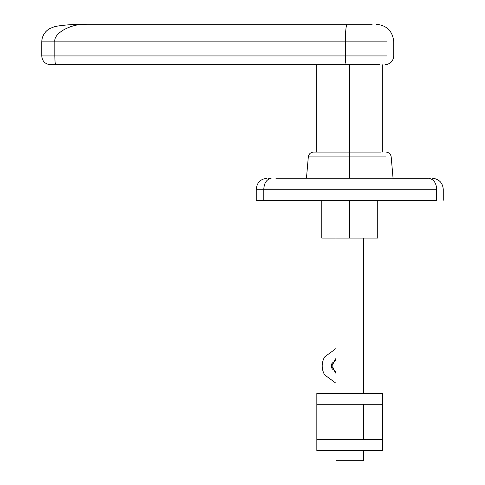 <?xml version="1.0" encoding="UTF-8"?>
<svg xmlns="http://www.w3.org/2000/svg" width="485" height="485" viewBox="0 0 485 485"><rect width="100%" height="100%" fill="white"/><g stroke="black" fill="none" stroke-linecap="round" stroke-linejoin="round"><path stroke-width="0.73" d="M349.758 200.256L349.758 238.099L377.742 238.099L349.758 238.099L349.758 200.256M349.758 178.256L349.758 156.898L308.321 156.898L349.758 156.898L349.758 152.078L313.583 152.078L349.758 152.078L349.758 64.729L349.758 156.898L385.636 156.898C392.965 156.898 392.965 156.898 385.636 156.898C392.965 156.898 392.965 156.898 385.636 156.898L349.758 156.898L349.758 178.256M271.115 178.298L271.097 178.298C266.611 179.341 264.173 182.997 263.779 189.259C264.173 182.997 266.611 179.341 271.097 178.298L268.26 178.274M443.26 200.256L443.26 189.259C442.666 182.784 439.143 179.117 432.693 178.268L432.359 178.268M428.413 178.268L275.91 178.256M427.521 178.268L426.964 178.268L427.521 178.268M345.332 55.933L345.593 62.153L346.217 64.729L379.634 64.729C386.648 64.729 386.648 64.729 379.634 64.729L346.217 64.729L345.593 62.153L345.332 55.933L41.74 55.933L54.805 55.933L55.06 62.153L54.805 55.933L387.103 55.933C395.875 55.933 395.875 55.933 387.103 55.933L345.332 55.933L345.332 41.849L345.332 55.933M55.06 62.153L55.684 64.729L50.543 64.729L55.684 64.729L55.09 62.401M55.684 64.729L346.217 64.729L55.684 64.729M387.103 55.933C395.875 55.933 395.875 55.933 387.103 55.933M387.103 41.849C395.875 41.849 395.875 41.849 387.103 41.849L345.332 41.849L387.103 41.849C395.875 41.849 395.875 41.849 387.103 41.849M50.543 64.729C45.202 64.214 42.268 61.28 41.74 55.933L41.74 41.849L54.805 41.849C53.368 33.144 71.034 23.462 86.924 24.25C71.034 23.462 53.368 33.144 54.805 41.849L345.332 41.849C345.447 31.234 346.035 25.372 347.102 24.25C346.035 25.372 345.447 31.234 345.332 41.849L54.805 41.849L54.805 55.933L54.805 41.849L41.74 41.849C42.025 36.017 44.675 31.598 49.688 28.603L53.974 26.875L57.697 26.051C70.931 24.147 78.237 24.402 86.924 24.25L347.102 24.25L86.924 24.25M372.165 24.25C377.427 24.25 377.427 24.25 372.165 24.25L347.102 24.25L372.165 24.25M336.002 460.75L336.002 450.529L336.002 460.75L363.507 460.75L363.507 450.529L363.507 460.75L336.002 460.75M336.002 439.616L336.002 404.272L336.002 439.616M336.002 393.359L336.002 238.099L336.002 393.359M363.507 439.616L363.507 404.272L363.507 439.616M363.507 393.359L363.507 238.099L363.507 393.359M436.688 200.256L256.25 200.256L436.688 200.256C445.285 200.256 445.285 200.256 436.688 200.256L436.688 189.259C445.285 189.259 445.285 189.259 436.688 189.259C436.251 182.821 433.614 179.159 428.788 178.268C433.614 179.159 436.251 182.821 436.688 189.259L350.34 189.259L436.688 189.259C445.285 189.259 445.285 189.259 436.688 189.259L436.688 200.256C445.285 200.256 445.285 200.256 436.688 200.256M263.779 189.259L263.779 200.256L263.779 189.259L256.25 189.259L350.34 189.259L263.779 189.059M424.83 178.256L350.516 178.256L424.83 178.256M381.083 152.078C387.479 152.078 387.479 152.078 381.083 152.078L349.758 152.078L381.083 152.078M263.961 186.919L264.895 183.657M321.767 238.099L349.758 238.099L321.767 238.099L321.767 200.256M336.002 383.259L324.55 374.802C321.403 368.873 321.403 362.938 324.55 357.002L336.002 348.545L324.55 357.002C321.403 362.938 321.403 368.873 324.55 374.802L336.002 383.259M336.002 373.486L331.407 365.902L336.002 358.318L331.407 365.902L336.002 373.486M331.425 365.405L332.207 369.509L331.425 366.405L332.207 362.295L331.425 365.399M336.002 371.88L333.753 369.491C332.486 367.096 332.486 364.708 333.753 362.319L336.002 359.925L333.753 362.319C332.486 364.708 332.486 367.096 333.753 369.491L336.002 371.88M324.55 357.002C321.403 362.938 321.403 368.873 324.55 374.802M316.838 404.272L382.671 404.272L382.671 393.359L316.838 393.359L316.838 404.272L316.838 393.359L382.671 393.359L382.671 439.616L316.838 439.616L316.838 404.272L316.838 450.529L316.838 439.616L382.671 439.616L382.671 450.529L382.671 404.272L316.838 404.272M316.838 450.529L382.671 450.529L316.838 450.529M377.742 238.099L377.742 200.256M313.583 152.078C310.588 152.332 308.836 153.939 308.321 156.898L306.453 178.256M316.753 64.729L316.753 152.078M382.756 152.078L382.756 64.729M376.154 24.25C386.842 25.299 392.711 31.161 393.759 41.849L393.759 55.933C393.232 61.274 390.298 64.208 384.957 64.729M256.25 200.256L256.25 189.259C256.844 182.778 260.366 179.11 266.817 178.268M393.056 178.256L391.189 156.898C390.674 153.939 388.921 152.332 385.927 152.078"/></g></svg>
